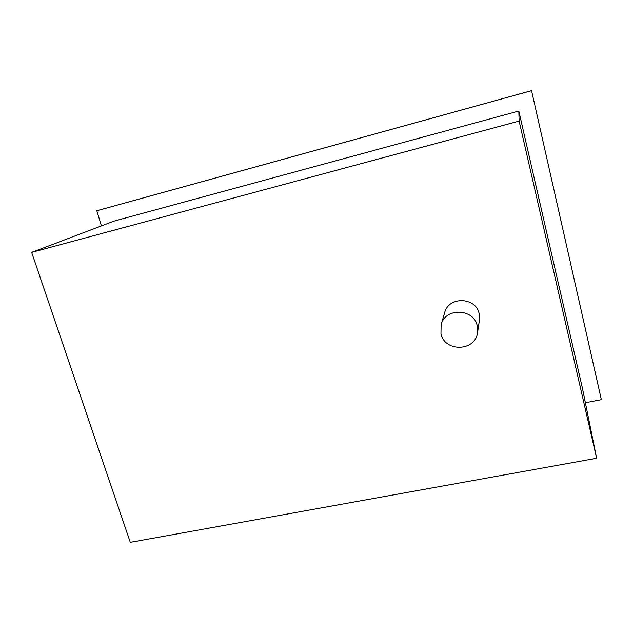 <?xml version="1.0" encoding="UTF-8"?>
<svg xmlns="http://www.w3.org/2000/svg" width="633" height="633" viewBox="0 0 633 633"><rect width="100%" height="100%" fill="white"/><g stroke="black" fill="none" stroke-linecap="round" stroke-linejoin="round"><path stroke-width="0.95" d="M101.415 225.902L96.817 210.742L531.546 90.661L601.35 399.66L585.383 402.762M96.54 210.836L531.562 90.677M114.067 221.099L518.815 111.036L582.534 388.717L596.634 458.268L130.287 542.339L31.65 252.393L114.067 221.099M477.242 325.829C473.785 308.287 445.228 307.456 441.13 324.602L440.964 333.805C444.746 352.359 475.589 351.497 477.559 332.57L477.242 325.829M441.13 324.602L444.714 312.544C448.639 296.141 475.858 296.877 479.141 313.636L479.45 320.076L477.559 332.57M31.65 252.393L519.123 121.085L596.634 458.268M519.123 121.085L518.815 111.036"/></g></svg>
